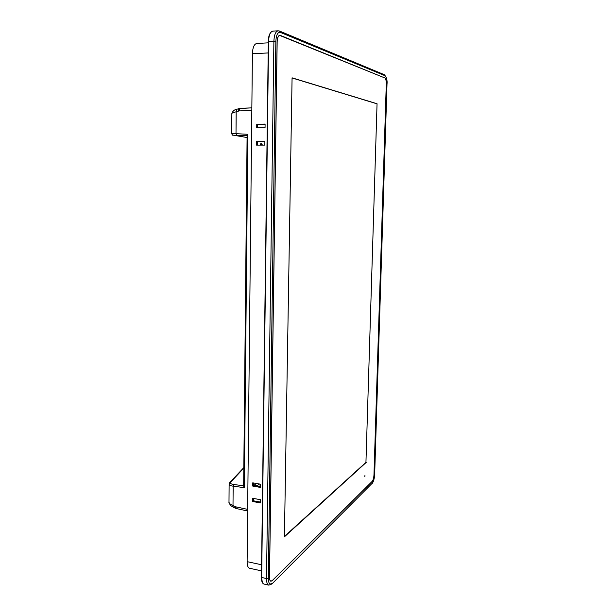 <?xml version="1.0" encoding="UTF-8"?>
<svg xmlns="http://www.w3.org/2000/svg" width="616" height="616" viewBox="0 0 616 616"><rect width="100%" height="100%" fill="white"/><g stroke="black" fill="none" stroke-linecap="round" stroke-linejoin="round"><path stroke-width="0.92" d="M364.841 476.622L364.972 475.113L364.841 476.622M384.854 77.963C385.816 78.686 386.294 80.704 386.286 84.007L373.966 474.982C373.781 477.954 373.204 480.049 372.241 481.288L272.287 580.549L270.925 581.134C269.993 580.826 269.523 579.463 269.515 577.053L277.154 41.873C277.331 37.976 278.201 35.836 279.764 35.459L384.854 77.963M366.235 462.4L284.415 536.829L292.076 77.832L377.054 103.742L365.942 462.354L377.054 103.742M284.423 536.436L365.942 462.354M376.746 103.75L292.076 77.963M373.966 474.951L373.997 474.951C373.804 477.978 373.219 480.118 372.241 481.381L272.287 580.672L270.894 581.273C269.947 580.957 269.462 579.571 269.454 577.107L277.092 41.849C277.269 37.869 278.163 35.69 279.756 35.305L279.194 35.474M384.607 77.862L280.334 35.405M384.854 77.855C385.839 78.594 386.324 80.65 386.317 84.015L386.286 84.015M373.997 474.951L386.317 84.015M257.673 127.789L257.711 124.332L265.096 124.255M257.473 145.114L257.519 141.626L264.88 141.611M260.545 486.64L253.6 485.423L253.63 482.998M260.352 502.063L253.43 500.8L253.453 498.429M261.507 570.87L249.565 568.26C247.963 567.752 247.147 565.55 247.116 561.653L252.414 53.708C252.691 47.478 254.146 44.059 256.795 43.451L268.322 42.843M256.764 124.178L256.726 127.797L265.049 127.72L265.096 124.086L257.711 124.332M256.572 141.511L256.533 145.114L264.834 145.106L264.88 141.495L257.519 141.626M260.576 484.207L260.537 487.441L252.699 486.062L252.737 482.844L260.576 484.207M253.6 485.423L252.699 486.062M260.383 499.692L260.345 502.91L252.529 501.478L252.568 498.267L260.383 499.692M253.43 500.8L252.529 501.478M256.441 483.491L254.431 484.931L254.423 485.562M262.516 145.106L261.207 143.536L259.913 145.114M261.276 145.114L260.583 143.828M247.093 135.728L233.225 135.174L247.078 137.53L233.225 135.174M243.659 485.785L233.749 484.515C231.023 484.091 229.968 483.344 230.577 482.274L243.828 468.037M236.598 135.166L236.005 133.672L231.708 133.687C232.317 134.996 232.779 135.497 233.094 135.158M247.101 135.566L247.848 134.296L236.005 133.672L236.182 111.796C233.372 112.466 231.924 113.051 231.862 113.544L231.862 113.637M229.121 483.999L229.121 484.184C229.013 485.054 230.361 485.724 233.164 486.201L233.749 484.515M228.99 501.786L228.99 502.025C229.036 503.272 230.376 504.458 233.002 505.574L233.164 486.201L244.336 487.633L243.651 486.124M254.431 485.146L255.917 485.824M257.688 486.14L257.704 485.323L255.925 485.477M259.498 484.022L257.704 485.323M260.075 486.555L260.106 484.122M235.15 506.614L235.243 508.162L233.102 507.114L233.002 505.574L235.697 506.814L236.367 508.554L247.64 510.995M272.249 583.19C269.8 585.115 268.484 583.467 268.299 578.239L275.853 41.372C276.222 34.943 277.731 31.955 280.372 32.402L384.923 75.683C386.294 76.723 386.971 79.579 386.956 84.261L374.613 474.343C374.359 478.547 373.542 481.527 372.18 483.283L271.918 583.968L268.792 585.138C267.282 584.638 266.52 582.436 266.505 578.539L268.299 578.239M275.853 41.372L273.897 41.203L266.505 578.539L261.654 577.469C261.677 581.358 262.447 583.552 263.979 584.053L268.792 585.138M271.987 583.891L372.18 483.283M371.972 483.83C373.55 481.75 374.451 478.563 374.667 474.258L387.002 84.307C387.449 80.334 386.548 77.131 384.299 74.682L384.923 75.683M279.079 30.977L278.132 30.808L279.541 31.046L280.372 32.402M272.857 31.116C270.293 31.724 268.869 35.181 268.584 41.488L268.337 41.549C268.384 35.643 269.893 32.171 272.857 31.116L278.132 30.808C275.591 31.416 274.182 34.881 273.897 41.203L268.584 41.488L261.654 577.469L268.337 41.549L261.43 577.308C261.407 581.204 262.262 583.452 263.979 584.053M252.414 53.708L268.191 52.953M261.592 564.772L247.116 561.653M261.469 577.377L262.393 582.413M270.47 32.91C269.177 34.796 268.484 37.668 268.376 41.518M229.56 482.79L230.577 482.274M251.821 110.418L239.07 110.934L240.24 108.331L251.844 107.862M247.663 509.386L235.697 506.814M239.07 110.934L236.182 111.796L236.613 109.332L239.208 108.555M247.848 134.296L244.336 487.633M238.484 111.042L238.908 108.578L251.844 107.846M270.925 581.134L270.432 581.019M279.764 35.459L279.156 35.489M384.299 74.682L279.618 31.077M243.836 467.613L229.653 482.667L229.121 484.184L228.99 502.025C228.69 502.525 229.36 503.78 231.015 505.782L233.102 507.114M231.708 133.664L231.862 113.544C232.763 111.057 234.342 109.656 236.613 109.332M247.101 135.512L243.651 486.193M235.243 508.162L236.367 508.554"/></g></svg>
